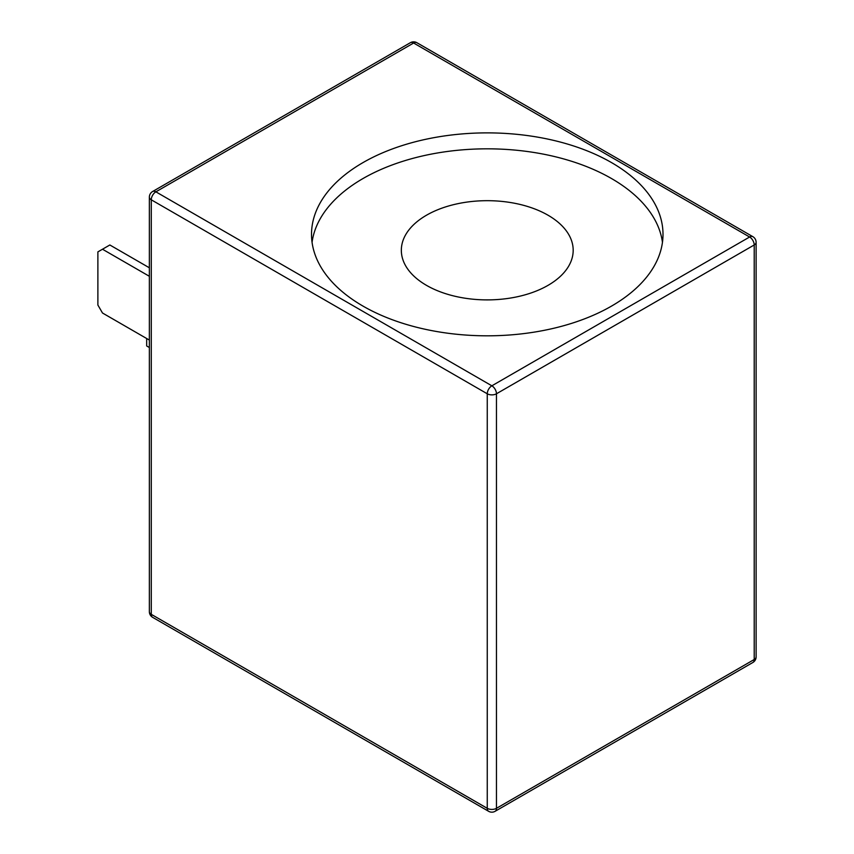 <?xml version="1.0" encoding="UTF-8"?>
<svg xmlns="http://www.w3.org/2000/svg" width="854" height="854" viewBox="0 0 854 854"><rect width="100%" height="100%" fill="white"/><g stroke="black" fill="none" stroke-linecap="round" stroke-linejoin="round"><path stroke-width="1.28" d="M362.993 162.602A175.743 101.466 180 0 1 554.513 140.6A175.743 101.466 180 0 1 663.003 234.348A175.743 101.466 180 0 1 487.26 335.814A175.743 101.466 180 0 1 311.518 234.348A175.743 101.466 180 0 1 362.993 162.602M548.012 215.208A85.923 49.607 180 0 1 573.183 250.286A85.923 49.607 180 0 1 487.26 299.893A85.923 49.607 180 0 1 401.337 250.286A85.923 49.607 180 0 1 454.381 204.458A85.923 49.607 180 0 1 548.012 215.208M662.458 242.322A175.743 101.466 0 0 0 548.076 155.097A175.743 101.466 0 0 0 362.993 178.539A175.743 101.466 0 0 0 312.062 242.322M149.365 276.29L102.491 249.229L109.846 244.981L149.365 267.793M102.491 249.229L97.879 251.887L97.879 305.027L102.491 313.002L149.365 340.073M146.674 338.515L146.674 345.955L149.365 347.514M488.605 811.3A6.512 6.512 0 0 0 495.117 811.3A6.512 3.758 -120 0 0 496.462 808.322L754.21 659.512L754.21 244.97A6.512 3.758 0 0 0 756.121 242.322A6.512 6.512 0 0 0 752.865 236.675A6.512 3.758 120 0 0 749.609 237.006A6.512 3.758 60 0 1 754.21 244.97L496.462 393.779L496.462 808.322A6.512 3.758 180 0 1 487.26 808.322L487.26 393.779A6.512 3.758 0 0 0 496.462 393.779A6.512 3.758 -120 0 0 491.861 385.805A6.512 3.758 120 0 0 487.26 393.779L151.275 199.804A6.512 3.758 -60 0 1 155.876 191.83L491.861 385.805L749.609 237.006L413.624 43.02L155.876 191.83A6.512 3.758 -120 0 0 152.62 191.509A6.512 6.512 0 0 0 149.365 197.146A6.512 3.758 0 0 0 151.275 199.804L151.275 614.336L487.26 808.322A6.512 3.758 120 0 0 488.605 811.3L152.62 617.325A6.512 3.758 -60 0 1 151.275 614.336A6.512 3.758 180 0 1 149.365 611.677A6.512 6.512 0 0 0 152.62 617.325M410.368 42.7A6.512 3.758 60 0 1 413.624 43.02A6.512 3.758 -60 0 1 416.869 42.7A6.512 6.512 0 0 0 410.368 42.7L152.62 191.509M756.121 656.854A6.512 3.758 180 0 1 754.21 659.512A6.512 3.758 60 0 1 752.865 662.49A6.512 6.512 0 0 0 756.121 656.854L756.121 242.322M149.365 197.146L149.365 611.677M752.865 236.675L416.869 42.7M752.865 662.49L495.117 811.3"/></g></svg>
